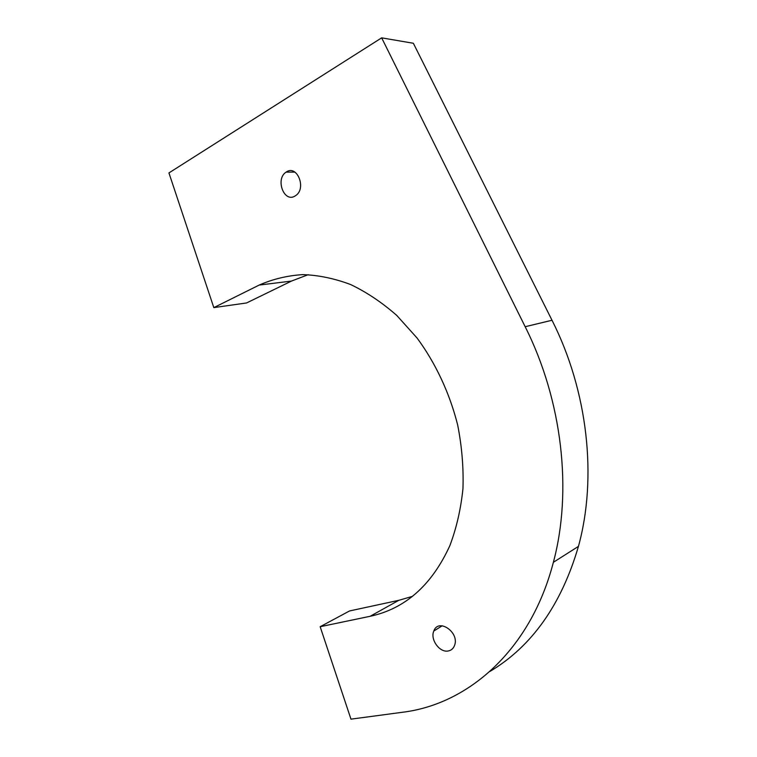 <?xml version="1.0" encoding="UTF-8"?>
<svg xmlns="http://www.w3.org/2000/svg" width="757" height="757" viewBox="0 0 757 757"><rect width="100%" height="100%" fill="white"/><g stroke="black" fill="none" stroke-linecap="round" stroke-linejoin="round"><path stroke-width="1.14" d="M412.433 596.365L398.835 600.31L349.564 610.946L320.164 626.711L350.964 719.15L402.298 712.29C468.138 704.379 530.6 650.301 553.367 562.309C572.519 491.075 562.385 400.737 525.169 326.712L381.66 37.85L168.934 172.927L213.815 307.616L259.159 285.077C272.813 279.087 287.367 275.595 302.791 274.611C318.565 275.16 334.518 278.472 350.671 284.556C366.7 292.221 382.077 302.526 396.782 315.451L417.069 338.01C435.682 363.284 449.696 393.243 457.692 425.093C461.893 446.507 463.653 467.656 462.962 488.558C460.881 508.941 456.528 527.941 449.904 545.542C431.821 585.17 405.232 608.751 370.126 616.293L320.164 626.711M489.911 671.45C531.83 646.44 561.344 604.748 578.443 546.384C597.387 477.676 587.905 391.123 552.014 320.258L525.169 326.712M381.66 37.85L413.36 43.272L552.014 320.258M213.815 307.616L246.574 302.961L291.511 281.065L259.159 285.077M308.213 274.677L291.511 281.065M294.861 196.12C283.837 202.895 275.122 178.794 286.155 172.113C296.858 164.127 306.831 188.152 295.826 195.505L294.861 196.12M448.258 650.973C439.694 652.922 429.976 639.447 433.799 631.045C438.341 617.655 459.84 632.426 454.522 645.513C453.339 648.56 451.257 650.386 448.258 650.973M398.835 600.31L370.126 616.293M553.367 562.309L578.443 546.384M286.155 172.113L294.927 172.113M433.799 631.045L442.23 625.774"/></g></svg>
